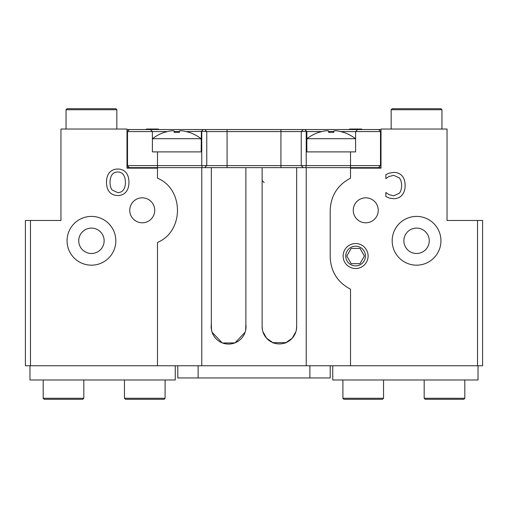 <?xml version="1.0" encoding="UTF-8"?>
<svg xmlns="http://www.w3.org/2000/svg" width="508" height="508" viewBox="0 0 508 508"><rect width="100%" height="100%" fill="white"/><g stroke="black" fill="none" stroke-linecap="round" stroke-linejoin="round"><path stroke-width="0.76" d="M403.86 240.792L403.86 240.792A12.7 12.7 0 0 0 422.91 251.79A12.7 12.7 0 0 0 422.91 229.794A12.7 12.7 0 0 0 403.86 240.792M78.74 240.792L78.74 240.792A12.7 12.7 0 0 0 97.79 251.79A12.7 12.7 0 0 0 97.79 229.794A12.7 12.7 0 0 0 78.74 240.792M67.056 240.792A24.384 24.384 0 0 1 91.44 216.408A24.384 24.384 0 0 1 115.824 240.792A24.384 24.384 0 0 1 91.44 265.176A24.384 24.384 0 0 1 67.056 240.792M392.176 240.792A24.384 24.384 0 0 1 416.56 216.408A24.384 24.384 0 0 1 440.944 240.792A24.384 24.384 0 0 1 416.56 265.176A24.384 24.384 0 0 1 392.176 240.792M381 165.608L350.52 165.608L350.52 167.64L381 167.64L381 168.148L350.52 168.148L350.52 167.64L296.672 167.64L296.672 326.644A17.272 17.272 0 0 1 285.902 342.646L272.898 342.646A17.272 17.272 0 0 1 262.128 326.644L262.128 167.64L245.872 167.64L245.872 324.358A17.424 17.424 0 0 1 235.102 342.805L234.658 342.983C230.619 344.424 226.581 344.424 222.542 342.983L235.102 342.9M477.52 220.472L477.52 365.76L482.6 365.76L482.6 220.472L447.04 220.472L447.04 129.032L381 129.032L381 168.148M477.52 365.76L350.52 365.76L350.52 289.179C337.591 282.397 330.822 271.691 330.2 257.048L330.2 210.312C330.822 195.669 337.591 184.963 350.52 178.181L350.52 168.148M378.25 210.312A12.49 12.49 0 0 1 365.76 222.802A12.49 12.49 0 0 1 353.27 210.312A12.49 12.49 0 0 1 365.76 197.822A12.49 12.49 0 0 1 378.25 210.312M343.11 256.032A12.49 12.49 0 0 1 361.848 245.212A12.49 12.49 0 0 1 361.848 266.852A12.49 12.49 0 0 1 343.11 256.032M389.242 173.145L393.77 172.403C397.123 172.403 399.847 173.514 401.942 175.736C404.019 177.959 405.086 181.229 405.13 185.534C405.105 189.719 404.05 192.945 401.961 195.212C399.91 197.517 397.161 198.679 393.706 198.711L389.242 198.05L385.864 196.571L385.864 192.494L388.995 194.615L393.732 195.828L399.345 193.211C400.818 191.421 401.574 188.862 401.612 185.534C401.555 182.099 400.774 179.54 399.269 177.857L393.732 175.324L388.81 176.581L385.864 178.619L385.864 174.587L389.242 173.145M222.098 342.9L222.098 342.805A17.424 17.424 0 0 1 211.328 324.358L211.328 167.64L157.48 167.64L157.48 165.608L127.508 165.608L127.508 131.572L167.418 131.572M211.328 167.64L245.872 167.64M262.128 167.64L296.672 167.64M127 165.608L129.54 167.64L127 167.64L127 168.148L127 129.032L60.96 129.032L60.96 220.472L25.4 220.472L25.4 365.76L30.48 365.76L30.48 220.472M30.48 365.76L157.48 365.76L157.48 242.443C184.118 231.496 184.118 189.128 157.48 178.181L157.48 167.64L129.54 167.64M157.48 168.148L127 168.148M112.09 189.96L117.71 192.596C120.11 192.621 121.99 191.745 123.349 189.96C124.714 188.182 125.406 185.623 125.432 182.283C125.203 175.508 122.631 172.072 117.71 171.971C112.795 172.072 110.23 175.508 110.014 182.283C110.046 185.661 110.738 188.22 112.09 189.96M117.729 195.516C114.23 195.453 111.5 194.31 109.538 192.081C107.563 189.801 106.547 186.538 106.489 182.283C106.521 178.092 107.537 174.828 109.538 172.504C111.652 170.174 114.383 169.018 117.729 169.043C121.177 169.062 123.908 170.212 125.921 172.504C127.908 174.803 128.911 178.06 128.949 182.283C128.905 186.506 127.889 189.776 125.901 192.081C123.895 194.348 121.171 195.497 117.729 195.516M129.75 210.312A12.49 12.49 0 0 1 142.24 197.822A12.49 12.49 0 0 1 154.73 210.312A12.49 12.49 0 0 1 142.24 222.802A12.49 12.49 0 0 1 129.75 210.312M157.48 365.76L350.52 365.76M306.235 167.64L306.235 365.76M245.872 324.358L245.662 330.168M245.11 332.213L235.102 342.805M234.658 342.983A17.424 17.424 0 0 1 222.542 342.983M222.098 342.805L212.09 332.213M211.538 330.168L211.328 324.358M285.902 342.9L284.588 343.122C281.127 344.183 277.673 344.183 274.212 343.122L272.898 342.9M201.765 167.64L201.765 365.76M284.588 343.122A17.272 17.272 0 0 1 274.212 343.122M262.128 326.644L262.484 330.137M272.898 342.646L266.573 338.207L262.846 331.565M296.659 326.644L296.316 330.137M295.954 331.565L292.227 338.207L285.902 342.646M332.74 365.76L332.74 379.984L478.028 379.984L478.028 365.76M29.972 365.76L29.972 379.984L175.26 379.984L175.26 365.76M198.12 365.76L198.12 377.952L177.8 377.952L177.8 365.76M309.88 365.76L309.88 377.952L198.12 377.952M330.2 365.76L330.2 377.952L309.88 377.952M301.244 131.572L306.635 131.375L304.8 129.54L303.276 129.54L301.244 131.572L301.244 165.608L206.756 165.608L206.756 131.572L301.244 131.572M303.276 129.54L204.724 129.54L206.756 131.572L201.365 131.375L203.2 129.54L150.368 129.54L152.4 131.572L152.4 151.892L201.168 151.892L201.365 131.375L186.15 131.572M204.724 129.54L203.2 129.54M381 129.54L357.632 129.54L355.6 131.572L355.6 151.892L350.52 151.892L350.52 165.608L301.244 165.608L303.276 167.64M305.772 167.64L306.235 165.608L306.235 131.572M204.724 167.64L206.756 165.608L201.765 165.608L201.765 131.572M202.228 167.64L201.765 165.608L157.48 165.608L157.48 151.892M150.368 129.54L129.54 129.54L127 131.572M378.46 129.54L381 131.572M340.582 131.572L380.492 131.572L380.492 165.608L378.46 167.64M350.52 151.892L306.832 151.892L306.832 131.572L321.85 131.572M328.574 131.572L333.858 131.572M357.632 129.54L304.8 129.54M129.54 129.54L127 129.54M174.142 131.572L179.426 131.572M152.54 138.684A39.44 39.44 0 0 1 164.675 132.258L164.719 132.334A39.351 39.351 0 0 1 169.742 131.077C172.409 130.639 173.876 130.639 174.142 131.077L174.142 132.334A38.564 33.407 180 0 1 179.426 132.334L179.426 131.077C179.692 130.639 181.159 130.639 183.826 131.077A39.351 39.351 0 0 1 188.849 132.334L188.893 132.258A39.44 39.44 0 0 1 201.028 138.684L152.54 138.684L152.4 140.278M179.426 131.077L179.426 132.334L179.426 131.077M306.972 138.684A39.44 39.44 0 0 1 319.107 132.258L319.151 132.334A39.351 39.351 0 0 1 324.174 131.077C326.841 130.639 328.308 130.639 328.574 131.077L328.574 132.334A38.564 33.407 180 0 1 333.858 132.334L333.858 131.077C334.124 130.639 335.591 130.639 338.258 131.077A39.351 39.351 0 0 1 343.281 132.334L343.325 132.258A39.44 39.44 0 0 1 355.46 138.684L306.972 138.684L306.832 140.278M343.325 132.258L343.281 132.334A39.351 39.351 0 0 0 338.258 131.077M333.858 131.077L333.858 132.334L333.858 131.077M345.757 256.032A9.842 9.842 0 0 1 360.521 247.51A9.842 9.842 0 0 1 360.521 264.554A9.842 9.842 0 0 1 345.757 256.032M360.001 263.652L351.199 263.652L346.799 256.032L351.199 248.412L360.001 248.412L364.401 256.032L360.001 263.652M159.125 129.54L158.242 129.032L146.558 129.032L145.675 129.54M362.325 129.54L361.442 129.032L349.758 129.032L348.875 129.54M115.824 108.712L67.056 108.712L66.04 109.728L116.84 109.728L115.824 108.712M116.84 129.032L116.84 109.728M441.96 109.728L440.944 108.712L392.176 108.712L391.16 109.728L441.96 109.728L441.96 129.032M124.46 398.272L125.476 399.288L164.084 399.288L165.1 398.272L124.46 398.272L124.46 379.984M43.18 398.272L44.196 399.288L82.804 399.288L83.82 398.272L43.18 398.272L43.18 379.984M424.18 398.272L425.196 399.288L463.804 399.288L464.82 398.272L424.18 398.272L424.18 379.984M342.9 398.272L343.916 399.288L382.524 399.288L383.54 398.272L342.9 398.272L342.9 379.984M227.076 167.64L227.076 129.54M280.924 167.64L280.924 129.54M201.028 138.684L201.168 140.278M355.46 138.684L355.6 140.278M66.04 109.728L66.04 129.032M391.16 109.728L391.16 129.032M262.128 180.55L264.16 182.582M165.1 379.984L165.1 398.272M83.82 379.984L83.82 398.272M464.82 379.984L464.82 398.272M383.54 379.984L383.54 398.272"/></g></svg>
